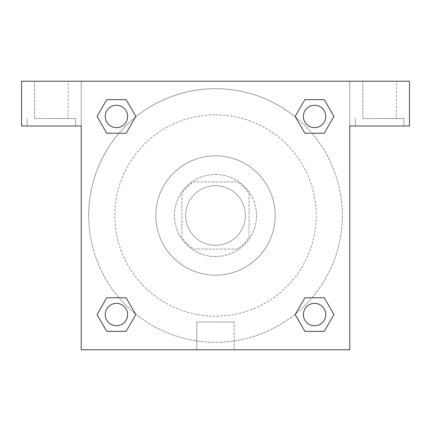 <?xml version="1.0" encoding="UTF-8"?>
<svg xmlns="http://www.w3.org/2000/svg" width="431" height="431" viewBox="0 0 431 431"><rect width="100%" height="100%" fill="white"/><g stroke="black" fill="none" stroke-linecap="round" stroke-linejoin="round"><path stroke-width="0.32" stroke-dasharray="2.15 1.62" d="M245.336 215.5A29.836 29.836 0 0 0 200.582 189.662A29.836 29.836 0 0 0 200.582 241.338A29.836 29.836 0 0 0 245.336 215.5A29.836 29.836 0 0 0 200.582 189.662A29.836 29.836 0 0 0 200.582 241.338A29.836 29.836 0 0 0 245.336 215.5M237.384 249.07L193.616 249.07A40.072 40.072 0 0 1 181.93 237.384L181.93 193.616A40.072 40.072 0 0 1 193.616 181.93L237.384 181.93A40.072 40.072 0 0 1 249.07 193.616L249.07 237.384A40.072 40.072 0 0 1 237.384 249.07L193.616 249.07A40.072 40.072 0 0 1 181.93 237.384L181.93 193.616A40.072 40.072 0 0 1 193.616 181.93L237.384 181.93A40.072 40.072 0 0 1 249.07 193.616L249.07 237.384A40.072 40.072 0 0 1 237.384 249.07M215.5 174.474A41.026 41.026 0 0 1 251.031 236.016A41.026 41.026 0 0 1 179.969 236.016A41.026 41.026 0 0 1 215.5 174.474A41.026 41.026 0 0 0 174.474 215.5A41.026 41.026 0 0 0 215.5 256.526A41.026 41.026 0 0 0 256.526 215.5A41.026 41.026 0 0 0 215.5 174.474M215.5 155.823A59.677 59.677 0 0 1 267.182 245.336A59.677 59.677 0 0 1 163.818 245.336A59.677 59.677 0 0 1 215.5 155.823A59.677 59.677 0 0 1 267.182 245.336A59.677 59.677 0 0 1 163.818 245.336A59.677 59.677 0 0 1 215.5 155.823M215.5 114.797A100.703 100.703 0 0 1 302.713 265.852A100.703 100.703 0 0 1 128.287 265.852A100.703 100.703 0 0 1 215.5 114.797A100.703 100.703 0 0 0 114.797 215.5A100.703 100.703 0 0 0 215.5 316.203A100.703 100.703 0 0 0 316.203 215.5A100.703 100.703 0 0 0 215.5 114.797M81.227 81.227L349.773 81.227L349.773 349.773L81.227 349.773L81.227 81.227L21.55 81.227L349.773 81.227L349.773 349.773L81.227 349.773L81.227 81.227L21.55 81.227L21.55 125.987L81.227 125.987L81.227 81.227L81.227 125.987L21.55 125.987L21.55 81.227L21.55 125.987L81.227 125.987L81.227 81.227L409.45 81.227L349.773 81.227L349.773 125.987L349.773 81.227L349.773 125.987L409.45 125.987L349.773 125.987L349.773 349.773L81.227 349.773L81.227 81.227M304.895 99.663L295.181 116.435L304.873 133.222L295.181 116.435L304.873 133.222L295.181 116.435L304.873 99.653L324.252 99.653L333.944 116.435L324.252 133.222L311.996 133.222M119.004 133.222L106.748 133.222L119.004 133.222L106.748 133.222L97.056 116.435L106.748 99.653L126.127 99.653L135.819 116.435L126.105 133.206M126.105 331.337L135.819 314.565L126.127 297.778L135.819 314.565L126.127 297.778L135.819 314.565L126.127 331.347L106.748 331.347L97.056 314.565L106.748 297.778L119.004 297.778M311.996 297.778L324.252 297.778L311.996 297.778L324.252 297.778L333.944 314.565L324.252 331.347L304.873 331.347L295.181 314.565L304.895 297.794M81.227 228.554L81.233 202.446L81.227 228.554M51.386 125.987L75.63 125.987L51.386 125.987M51.386 118.525L75.63 118.525L51.386 118.525M34.604 118.525L68.173 118.525L34.604 118.525L68.173 118.525L34.604 118.525L34.604 81.227L68.173 81.227L68.173 118.525L68.173 81.227L34.604 81.227L68.173 81.227L34.604 81.227L34.604 118.525M215.5 349.773L196.789 349.773L215.5 349.773M215.5 322.022L234.211 322.022L215.5 322.022M349.773 202.446L349.767 228.554L349.773 202.446M379.614 125.987L355.37 125.987L379.614 125.987M379.614 118.525L403.858 118.525L379.614 118.525M362.827 118.525L396.396 118.525L362.827 118.525L396.396 118.525L362.827 118.525L362.827 81.227L396.396 81.227L396.396 118.525L396.396 81.227L362.827 81.227L396.396 81.227L362.827 81.227L362.827 118.525M409.45 125.987L409.45 81.227L349.773 81.227L349.773 125.987L409.45 125.987L409.45 81.227L409.45 125.987M215.5 81.227L202.446 81.227L215.5 81.227M215.5 81.233L228.554 81.233L215.5 81.233M303.376 314.565A11.19 11.19 0 0 0 320.158 324.252A11.19 11.19 0 0 0 320.158 304.873A11.19 11.19 0 0 0 303.376 314.565A11.19 11.19 0 0 1 320.158 304.873A11.19 11.19 0 0 1 320.158 324.252A11.19 11.19 0 0 1 303.376 314.565M105.245 116.435A11.19 11.19 0 0 0 116.435 127.624A11.19 11.19 0 0 0 127.624 116.435A11.19 11.19 0 0 0 116.435 105.245A11.19 11.19 0 0 0 105.245 116.435M303.376 116.435A11.19 11.19 0 0 0 314.565 127.624A11.19 11.19 0 0 0 325.755 116.435A11.19 11.19 0 0 0 314.565 105.245A11.19 11.19 0 0 0 303.376 116.435M105.245 314.565A11.19 11.19 0 0 0 116.435 325.755A11.19 11.19 0 0 0 127.624 314.565A11.19 11.19 0 0 0 116.435 303.376A11.19 11.19 0 0 0 105.245 314.565M88.689 215.5A126.811 126.811 0 0 0 215.5 342.311A126.811 126.811 0 0 0 342.311 215.5A126.811 126.811 0 0 0 215.5 88.689A126.811 126.811 0 0 0 88.689 215.5M135.42 313.833A126.811 126.811 0 0 0 342.311 215.5A126.811 126.811 0 0 0 295.628 117.21M295.58 117.167A126.811 126.811 0 0 0 117.189 135.399A126.811 126.811 0 0 0 135.372 313.79M127.624 116.435A11.19 11.19 0 0 0 110.842 106.748A11.19 11.19 0 0 0 110.842 126.127A11.19 11.19 0 0 0 127.624 116.435A11.19 11.19 0 0 0 110.842 106.748A11.19 11.19 0 0 0 110.842 126.127A11.19 11.19 0 0 0 127.624 116.435A11.19 11.19 0 0 0 110.842 106.748A11.19 11.19 0 0 0 110.842 126.127A11.19 11.19 0 0 0 127.624 116.435A11.19 11.19 0 0 0 110.842 106.748A11.19 11.19 0 0 0 110.842 126.127A11.19 11.19 0 0 0 127.624 116.435M325.755 116.435A11.19 11.19 0 0 0 308.968 106.748A11.19 11.19 0 0 0 308.968 126.127A11.19 11.19 0 0 0 325.755 116.435A11.19 11.19 0 0 0 308.968 106.748A11.19 11.19 0 0 0 308.968 126.127A11.19 11.19 0 0 0 325.755 116.435A11.19 11.19 0 0 0 308.968 106.748A11.19 11.19 0 0 0 308.968 126.127A11.19 11.19 0 0 0 325.755 116.435A11.19 11.19 0 0 0 308.968 106.748A11.19 11.19 0 0 0 308.968 126.127A11.19 11.19 0 0 0 325.755 116.435M127.624 314.565A11.19 11.19 0 0 0 110.842 304.873A11.19 11.19 0 0 0 110.842 324.252A11.19 11.19 0 0 0 127.624 314.565A11.19 11.19 0 0 0 110.842 304.873A11.19 11.19 0 0 0 110.842 324.252A11.19 11.19 0 0 0 127.624 314.565A11.19 11.19 0 0 0 110.842 304.873A11.19 11.19 0 0 0 110.842 324.252A11.19 11.19 0 0 0 127.624 314.565A11.19 11.19 0 0 0 110.842 304.873A11.19 11.19 0 0 0 110.842 324.252A11.19 11.19 0 0 0 127.624 314.565M228.554 81.227L202.446 81.233L228.554 81.227M106.748 133.222L97.056 116.435L106.748 133.222L97.056 116.435L106.769 99.663M135.819 314.565L126.127 331.347L135.819 314.565L126.127 331.347L106.748 331.347L97.056 314.565L106.769 297.794M324.252 297.778L333.944 314.565L324.252 297.778L333.944 314.565L324.231 331.337M295.181 116.435L304.873 99.653L295.181 116.435L304.873 99.653L324.252 99.653L333.944 116.435L324.231 133.206M196.789 349.773L234.211 349.773L196.789 349.773L196.789 322.022L234.211 322.022L196.789 322.022L196.789 349.773M325.755 314.565A11.19 11.19 0 0 0 308.968 304.873A11.19 11.19 0 0 0 308.968 324.252A11.19 11.19 0 0 0 325.755 314.565A11.19 11.19 0 0 0 308.968 304.873A11.19 11.19 0 0 0 308.968 324.252A11.19 11.19 0 0 0 325.755 314.565A11.19 11.19 0 0 0 308.968 304.873A11.19 11.19 0 0 0 308.968 324.252A11.19 11.19 0 0 0 325.755 314.565M333.944 314.565L324.252 331.347L333.944 314.565L324.252 331.347L304.873 331.347L295.181 314.565L304.873 297.778L295.181 314.565L304.873 331.347L295.181 314.565M126.127 331.347L106.748 331.347L97.056 314.565L106.748 297.778M304.873 99.653L324.252 99.653L333.944 116.435L324.252 133.222M97.056 116.435L106.748 99.653L97.056 116.435L106.748 99.653L126.127 99.653L135.819 116.435L126.127 133.222L135.819 116.435L126.127 99.653L135.819 116.435M324.252 331.347L304.873 331.347M106.748 331.347L97.056 314.565M324.252 99.653L333.944 116.435M106.748 99.653L126.127 99.653M75.63 125.987L75.63 118.525L75.63 125.987M27.142 125.987L27.142 118.525L27.142 125.987M234.211 349.773L234.211 322.022L234.211 349.773M403.858 125.987L403.858 118.525L403.858 125.987M355.37 125.987L355.37 118.525L355.37 125.987"/><path stroke-width="0.65" d="M311.996 133.222L324.252 133.222L304.873 133.222L295.181 116.435L304.873 99.653L324.252 99.653L333.944 116.435L324.252 133.222L304.873 133.222L311.996 133.222L304.873 133.222L295.16 116.451M106.748 133.222L126.127 133.222L106.748 133.222L97.056 116.435L106.748 99.653L126.127 99.653L135.819 116.435L126.127 133.222L106.748 133.222L97.034 116.451M119.004 297.778L106.748 297.778L126.127 297.778L135.819 314.565L126.127 331.347L106.748 331.347L97.056 314.565L106.748 297.778L126.127 297.778L119.004 297.778L126.127 297.778L135.84 314.549M324.252 297.778L304.873 297.778L324.252 297.778L333.944 314.565L324.252 331.347L304.873 331.347L295.181 314.565L304.873 297.778L324.252 297.778L333.966 314.549M409.45 81.227L21.55 81.227L21.55 125.987L81.227 125.987L81.227 349.773L349.773 349.773L349.773 125.987L409.45 125.987L409.45 81.227M126.127 99.653L106.748 99.653L126.127 99.653L135.84 116.424M106.748 331.347L126.127 331.347L106.748 331.347L97.034 314.576M304.873 331.347L324.252 331.347L304.873 331.347L295.16 314.576M324.252 99.653L304.873 99.653L324.252 99.653L333.966 116.424M325.755 314.565A11.19 11.19 0 0 0 308.968 304.873A11.19 11.19 0 0 0 308.968 324.252A11.19 11.19 0 0 0 325.755 314.565M127.624 314.565A11.19 11.19 0 0 0 110.842 304.873A11.19 11.19 0 0 0 110.842 324.252A11.19 11.19 0 0 0 127.624 314.565M325.755 116.435A11.19 11.19 0 0 0 308.968 106.748A11.19 11.19 0 0 0 308.968 126.127A11.19 11.19 0 0 0 325.755 116.435M127.624 116.435A11.19 11.19 0 0 0 110.842 106.748A11.19 11.19 0 0 0 110.842 126.127A11.19 11.19 0 0 0 127.624 116.435M304.873 297.778L311.996 297.778M126.127 133.222L119.004 133.222"/></g></svg>
